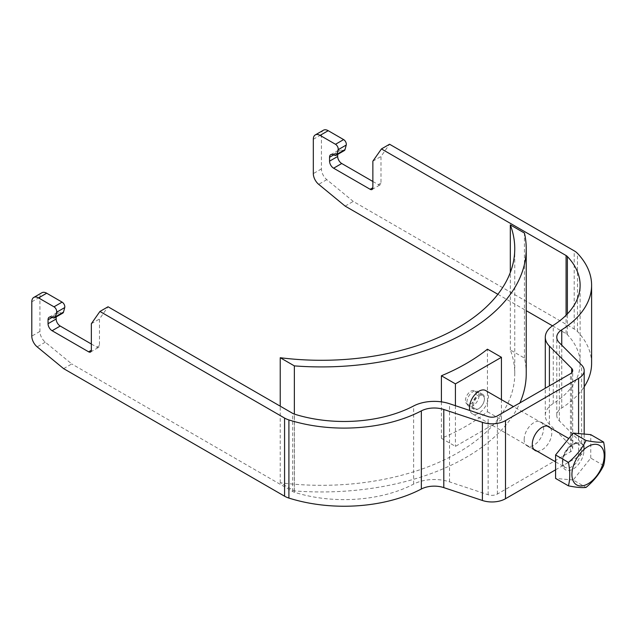 <?xml version="1.0" encoding="UTF-8"?>
<svg xmlns="http://www.w3.org/2000/svg" width="636" height="636" viewBox="0 0 636 636"><rect width="100%" height="100%" fill="white"/><g stroke="black" fill="none" stroke-linecap="round" stroke-linejoin="round"><path stroke-width="0.48" stroke-dasharray="3.18 2.39" d="M63.632 368.642L71.757 363.951L45.283 342.176A9.572 5.525 60 0 1 39.917 331.435L39.917 297.131A9.572 5.525 60 0 1 41.904 292.751M555.578 469.821L578.585 456.537A19.144 11.051 0 0 0 584.19 448.722A19.144 11.051 0 0 0 581.63 443.197L559.346 420.913A19.144 11.051 180 0 1 556.778 415.388A19.144 11.051 180 0 1 561.755 407.954A114.846 66.303 0 0 0 584.19 386.791M591.599 363.363A114.846 66.303 0 0 0 577.456 331.483A19.144 11.051 0 0 0 574.205 328.979L353.266 201.421L326.793 179.646A9.572 5.525 60 0 1 321.434 168.906L321.434 134.601A9.572 5.525 60 0 1 323.414 130.221M345.149 206.112L353.266 201.421M497.877 294.293L526.234 310.662M552.517 325.839L566.088 333.669A7.656 4.42 180 0 1 567.384 334.671A103.358 59.673 180 0 1 580.119 363.363A103.358 59.673 180 0 1 553.256 403.494A30.623 17.681 0 0 0 545.291 415.388A30.623 17.681 0 0 0 549.401 424.228L571.685 446.512A7.656 4.42 180 0 1 572.71 448.722A7.656 4.42 180 0 1 570.468 451.846L497.384 494.045A7.656 4.42 180 0 1 488.138 494.744L449.541 481.881A30.623 17.681 0 0 0 413.631 484.107A103.358 59.673 180 0 1 294.42 492.264A7.656 4.42 180 0 1 292.695 491.509L71.757 363.951M344.322 150.573A3.832 2.21 60 0 1 342.876 150.605L341.031 149.921A5.74 3.315 -120 0 0 338.869 149.969A5.74 3.315 -120 0 0 337.676 152.6L337.676 154.413M62.805 313.103A3.832 2.21 60 0 1 61.366 313.135L59.514 312.451A5.74 3.315 -120 0 0 57.351 312.499A5.74 3.315 -120 0 0 56.159 315.13L56.159 316.943M372.863 181.483L378.277 184.607A3.832 2.21 -120 0 0 380.193 184.798A3.832 2.21 -120 0 0 380.988 183.049L380.988 156.48L389.566 144.237M91.353 344.012L96.767 347.137A3.832 2.21 -120 0 0 98.675 347.328A3.832 2.21 -120 0 0 99.47 345.579L99.47 319.01L108.056 306.775M524.175 439.5A13.777 7.958 -60 0 1 530.193 425.627A13.777 7.958 -60 0 1 540.815 421.938A13.777 7.958 -60 0 1 543.669 428.251A13.777 7.958 -60 0 1 537.651 442.115A13.777 7.958 -60 0 1 527.029 445.812A13.777 7.958 -60 0 1 524.175 439.5M372.863 161.162L380.988 156.48M91.353 323.7L99.47 319.01M550.355 427.893A13.777 7.958 -60 0 1 551.786 432.933A13.777 7.958 -60 0 1 546.809 445.629A13.777 7.958 -60 0 1 536.959 451.099M603.62 465.528L590.764 458.103L573.171 479.997L586.026 487.415M573.171 479.997L555.578 478.423M590.764 458.103L590.764 434.642M485.673 390.544A13.396 7.735 -60 0 1 488.448 396.681A13.396 7.735 -60 0 1 482.597 410.164A13.396 7.735 -60 0 1 472.278 413.75A13.396 7.735 -60 0 1 469.901 410.522M484.386 399.026A7.656 4.42 120 0 0 482.803 395.52A7.656 4.42 120 0 0 476.905 397.572A7.656 4.42 120 0 0 473.558 405.275A7.656 4.42 120 0 0 475.148 408.781A7.656 4.42 120 0 0 481.047 406.73A7.656 4.42 120 0 0 484.386 399.026M465.441 400.585A7.656 4.42 -60 0 1 468.78 392.881A7.656 4.42 -60 0 1 474.679 390.83A7.656 4.42 -60 0 1 476.269 394.336A7.656 4.42 -60 0 1 472.922 402.039A7.656 4.42 -60 0 1 467.023 404.091A7.656 4.42 -60 0 1 465.441 400.585M526.234 373.706A204.8 118.24 0 0 0 524.438 358.076L510.31 349.919A193.32 111.61 180 0 1 514.755 373.706A193.32 111.61 180 0 1 280.23 482.756L294.357 490.913A204.8 118.24 0 0 0 519.898 402.898M510.31 349.919L510.31 272.47M280.23 482.756L280.23 406.173M524.438 358.076L524.438 233.046M294.357 490.913L294.357 414.1M441.408 401.857L441.408 438.284A204.8 118.24 0 0 0 487.422 411.715L487.422 349.204M487.422 411.715L501.438 419.808L501.438 399.647M441.408 438.284L455.424 446.377L501.438 419.808M455.424 405.696L455.424 446.377M472.341 405.355A8.61 4.977 -60 0 1 476.102 396.681A8.61 4.977 -60 0 1 482.74 394.376A8.61 4.977 -60 0 1 484.521 398.319A8.61 4.977 -60 0 1 480.76 406.984A8.61 4.977 -60 0 1 474.13 409.298A8.61 4.977 -60 0 1 472.341 405.355M466.927 402.23A8.61 4.977 -60 0 1 470.688 393.557A8.61 4.977 -60 0 1 477.326 391.251A8.61 4.977 -60 0 1 479.107 395.195A8.61 4.977 -60 0 1 475.346 403.86A8.61 4.977 -60 0 1 468.716 406.173A8.61 4.977 -60 0 1 466.927 402.23M45.283 342.176L37.158 346.859M39.917 331.435L31.8 336.126M333.693 154.898L337.676 152.6M52.176 317.428L56.159 315.13M332.914 154.604L341.031 149.921M566.088 333.669L566.088 315.241M380.988 183.049L378.277 184.607M99.47 345.579L96.767 347.137M574.205 328.979L574.205 250.838M342.876 150.605L334.759 155.295M51.397 317.133L59.514 312.451M61.366 313.135L53.241 317.825M313.317 139.284L321.434 134.601M321.434 168.906L313.317 173.596M326.793 179.646L318.676 184.329M292.695 491.509L292.695 413.368M31.8 301.814L39.917 297.131M294.42 492.264L294.42 414.123M413.631 484.107L413.631 405.967M449.541 481.881L449.541 403.733M488.138 494.744L488.138 416.604M497.384 494.045L497.384 415.904M570.468 451.846L570.468 373.706M571.685 446.512L571.685 372.791M549.401 424.228L549.401 385.869M553.256 403.494L553.256 325.354M567.384 334.671L567.384 313.914M577.456 331.483L577.456 253.343M561.755 407.954L561.755 345.181M559.346 420.913L559.346 342.772M581.63 443.197L581.63 365.056M578.585 456.537L578.585 433.561M562.343 462.785A15.312 8.84 120 0 0 573.171 469.034A15.312 8.84 120 0 0 583.999 450.28A15.312 8.84 120 0 0 573.171 444.031A15.312 8.84 120 0 0 562.343 462.785M562.343 461.219A13.396 7.735 120 0 0 565.118 467.357A13.396 7.735 120 0 0 575.445 463.763A13.396 7.735 120 0 0 581.296 450.28A13.396 7.735 120 0 0 578.522 444.151A13.396 7.735 120 0 0 568.194 447.736A13.396 7.735 120 0 0 562.343 461.219M330.744 154.659L338.869 149.969M49.234 317.189L57.351 312.499M572.71 448.722L572.71 370.581M545.291 415.388L545.291 388.238M580.119 363.363L580.119 285.222M90.558 352.018L98.675 347.328M372.076 189.488L380.193 184.798M556.778 415.388L556.778 337.247M584.19 448.722L584.19 434.062M548.932 426.629L540.815 421.938M535.154 450.495L527.029 445.812M555.578 461.847L565.118 467.357C564.331 467.73 563.591 465.942 562.908 462.006C562.16 452.387 575.167 440.335 578.522 444.151L568.791 438.53M533.731 449.231L472.278 413.75M547.127 426.025L513.483 406.603M482.803 395.52L474.679 390.83M475.148 408.781L467.023 404.091M514.755 373.706L514.755 248.684M482.74 394.376L477.326 391.251M474.13 409.298L468.716 406.173"/><path stroke-width="0.95" d="M33.78 297.433L41.904 292.751A9.572 5.525 60 0 1 46.69 293.22L62.105 302.124A3.832 2.21 60 0 1 64.721 307.57L56.604 312.26A3.832 2.21 -120 0 0 53.988 306.814L38.565 297.91A9.572 5.525 -120 0 0 33.78 297.433A9.572 5.525 -120 0 0 31.8 301.814L31.8 336.126A9.572 5.525 -120 0 0 37.158 346.859L63.632 368.642L284.57 496.199A19.144 11.051 0 0 0 288.903 498.075A114.846 66.303 0 0 0 421.35 489.012A19.144 11.051 180 0 1 443.793 487.621L482.398 500.484A19.144 11.051 0 0 0 505.501 498.727L555.578 469.821M584.19 386.791A114.846 66.303 0 0 0 591.599 363.363L591.599 285.222A114.846 66.303 0 0 0 577.456 253.343A19.144 11.051 0 0 0 574.205 250.838L389.566 144.237L381.449 148.927L566.088 255.529A7.656 4.42 180 0 1 567.384 256.531A103.358 59.673 180 0 1 580.119 285.222A103.358 59.673 180 0 1 553.256 325.354A30.623 17.681 0 0 0 545.291 337.247A30.623 17.681 0 0 0 549.401 346.087L571.685 368.371A7.656 4.42 180 0 1 572.71 370.581A7.656 4.42 180 0 1 570.468 373.706L497.384 415.904A7.656 4.42 180 0 1 488.138 416.604L449.541 403.733A30.623 17.681 0 0 0 413.631 405.967A103.358 59.673 180 0 1 294.42 414.123A7.656 4.42 180 0 1 292.695 413.368L108.056 306.775L99.932 311.457L284.57 418.059A19.144 11.051 0 0 0 288.903 419.935A114.846 66.303 0 0 0 421.35 410.872A19.144 11.051 180 0 1 443.793 409.481L482.398 422.344A19.144 11.051 0 0 0 505.501 420.587L578.585 378.396A19.144 11.051 0 0 0 584.19 370.581A19.144 11.051 0 0 0 581.63 365.056L559.346 342.772A19.144 11.051 180 0 1 556.778 337.247A19.144 11.051 180 0 1 561.755 329.814A114.846 66.303 0 0 0 591.599 285.222M315.297 134.904L323.414 130.221A9.572 5.525 60 0 1 328.2 130.69L343.623 139.594A3.832 2.21 60 0 1 346.238 145.04L338.114 149.73A3.832 2.21 -120 0 0 335.498 144.285L320.083 135.381A9.572 5.525 -120 0 0 315.297 134.904A9.572 5.525 -120 0 0 313.317 139.284L313.317 173.596A9.572 5.525 -120 0 0 318.676 184.329L345.149 206.112L497.877 294.293M526.234 310.662L552.517 325.839M64.721 307.57L63.505 312.109A3.832 2.21 60 0 1 62.805 313.103L54.688 317.793A3.832 2.21 -120 0 1 53.241 317.825L51.397 317.133A5.74 3.315 60 0 0 49.234 317.189A5.74 3.315 60 0 0 48.042 319.821L48.042 323.7L56.159 319.01A5.74 3.315 -120 0 0 60.221 326.037L91.353 344.012M88.642 351.827L91.353 350.261A3.832 2.21 60 0 1 90.558 352.018A3.832 2.21 60 0 1 88.642 351.827L52.104 330.728A5.74 3.315 60 0 1 48.042 323.7M91.353 350.261L91.353 323.7L99.932 311.457M56.604 312.26L55.388 316.792A3.832 2.21 -120 0 1 54.688 317.793M337.676 154.413L337.676 156.48A5.74 3.315 -120 0 0 341.739 163.508L372.863 181.483M346.238 145.04L345.022 149.579A3.832 2.21 60 0 1 344.322 150.573L336.198 155.264A3.832 2.21 -120 0 1 334.759 155.295L332.914 154.604A5.74 3.315 60 0 0 330.744 154.659A5.74 3.315 60 0 0 329.559 157.283L329.559 161.162L337.676 156.48M56.159 316.943L56.159 319.01M370.16 189.297L372.863 187.731A3.832 2.21 60 0 1 372.076 189.488A3.832 2.21 60 0 1 370.16 189.297L333.614 168.198A5.74 3.315 60 0 1 329.559 161.162M372.863 187.731L372.863 161.162L381.449 148.927M338.114 149.73L336.897 154.262A3.832 2.21 -120 0 1 336.198 155.264M536.959 451.099A13.777 7.958 -60 0 1 535.154 450.495A13.777 7.958 -60 0 1 532.3 444.19A13.777 7.958 -60 0 1 538.318 430.318A13.777 7.958 -60 0 1 548.932 426.629A13.777 7.958 -60 0 1 550.355 427.893M588.062 446.496A22.824 13.181 120 0 0 571.923 474.448A22.824 13.181 120 0 0 588.062 483.765A22.824 13.181 -60 0 0 604.2 455.813A22.824 13.181 -60 0 0 588.062 446.496M568.425 485.84C576.057 487.383 581.924 487.907 586.026 487.415C593.65 481.134 599.517 473.836 603.62 465.528C605.377 458.723 605.377 450.9 603.62 442.068C599.517 442.561 593.65 442.036 586.026 440.494C581.924 448.809 576.057 456.099 568.425 462.38C570.19 471.22 570.19 479.035 568.425 485.84L555.578 478.423L555.578 454.963L568.425 462.38M555.578 454.963L573.171 433.076L586.026 440.494M573.171 433.076L590.764 434.642L603.62 442.068M469.901 410.522A13.396 7.735 -60 0 1 469.503 407.62A13.396 7.735 -60 0 1 475.346 394.137A13.396 7.735 -60 0 1 485.673 390.544L513.483 406.603M519.898 402.898A204.8 118.24 0 0 0 526.234 373.706L526.234 248.684A204.8 118.24 0 0 0 524.438 233.046L510.31 224.89A193.32 111.61 180 0 1 514.755 248.684A193.32 111.61 180 0 1 280.23 357.726L294.357 365.883A204.8 118.24 0 0 0 526.234 248.684M510.31 272.47L510.31 224.89M280.23 406.173L280.23 357.726M294.357 414.1L294.357 365.883M441.408 401.857L441.408 375.773A204.8 118.24 0 0 0 487.422 349.204L501.438 357.297L455.424 383.866L455.424 405.696M441.408 375.773L455.424 383.866M501.438 399.647L501.438 357.297M284.57 496.199L284.57 418.059M329.559 157.283L333.693 154.898M48.042 319.821L52.176 317.428M566.088 315.241L566.088 255.529M333.614 168.198L341.739 163.508M52.104 330.728L60.221 326.037M345.022 149.579L336.897 154.262M63.505 312.109L55.388 316.792M343.623 139.594L335.498 144.285M320.083 135.381L328.2 130.69M62.105 302.124L53.988 306.814M38.565 297.91L46.69 293.22M571.685 372.791L571.685 368.371M549.401 385.869L549.401 346.087M567.384 313.914L567.384 256.531M561.755 345.181L561.755 329.814M578.585 433.561L578.585 378.396M505.501 498.727L505.501 420.587M482.398 500.484L482.398 422.344M443.793 487.621L443.793 409.481M421.35 489.012L421.35 410.872M288.903 498.075L288.903 419.935M545.291 388.238L545.291 337.247M584.19 434.062L584.19 370.581M555.578 461.847L533.731 449.231M568.791 438.53L547.127 426.025"/></g></svg>
